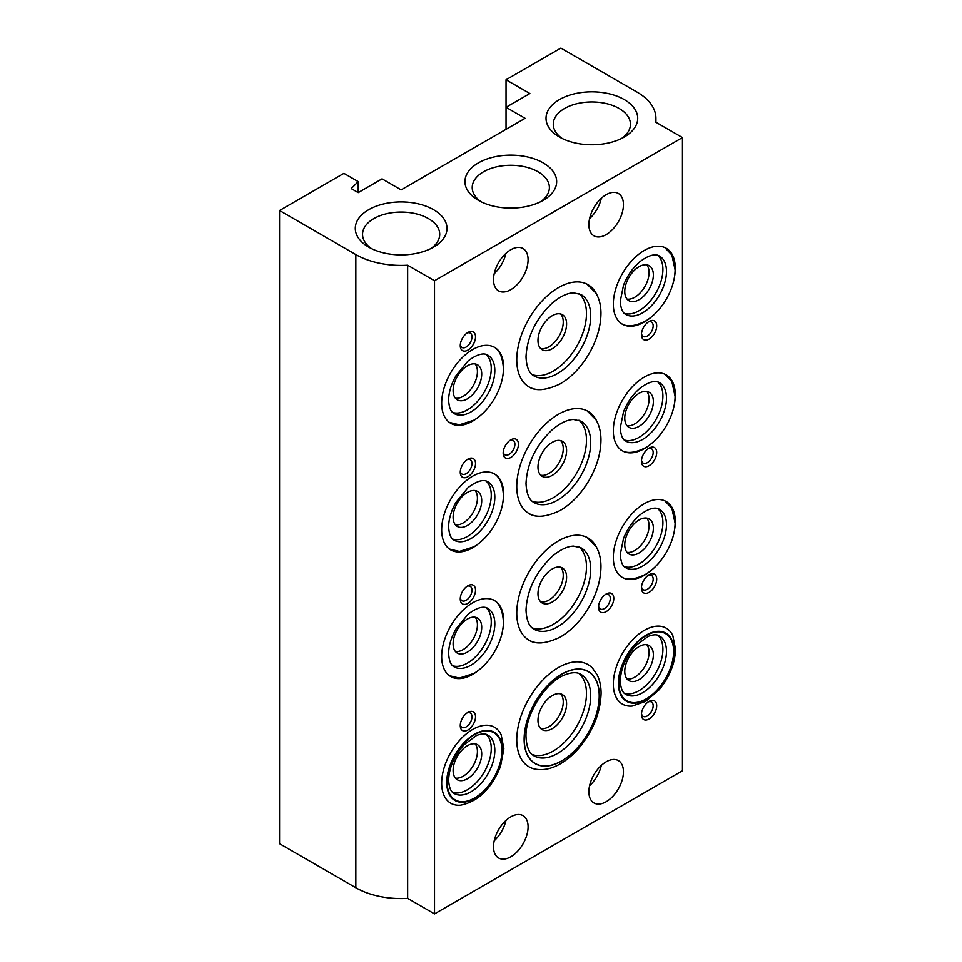 <?xml version="1.0" encoding="UTF-8"?>
<svg xmlns="http://www.w3.org/2000/svg" width="962" height="962" viewBox="0 0 962 962"><rect width="100%" height="100%" fill="white"/><g stroke="black" fill="none" stroke-linecap="round" stroke-linejoin="round"><path stroke-width="1.44" d="M503.174 453.054A10.786 6.229 -60 0 1 510.798 439.838A10.786 6.229 -60 0 1 518.434 444.252A10.786 6.229 -60 0 1 510.798 457.467A10.786 6.229 -60 0 1 503.174 453.054M503.234 451.936A8.285 4.786 120 0 0 504.894 454.81A8.285 4.786 120 0 0 513.179 450.024A8.285 4.786 120 0 0 513.179 440.452A8.285 4.786 120 0 0 509.86 440.452M598.532 607.226A10.786 6.229 -60 0 1 606.168 594.011A10.786 6.229 -60 0 1 613.792 598.412A10.786 6.229 -60 0 1 606.168 611.628A10.786 6.229 -60 0 1 598.532 607.226M598.592 606.096A8.285 4.786 120 0 0 600.252 608.982A8.285 4.786 120 0 0 608.549 604.196A8.285 4.786 120 0 0 608.549 594.612A8.285 4.786 120 0 0 605.23 594.624M358.213 192.628L358.213 181.614L351.238 188.6L358.213 192.628L382.058 178.86L401.13 189.875L525.108 118.302L506.036 107.287L529.87 93.518L506.036 79.762L560.87 48.1L637.157 92.148A64.057 36.989 180 0 1 655.928 118.302A64.057 36.989 180 0 1 655.591 122.054L682.455 137.566L434.511 280.724L407.647 265.211A64.057 36.989 180 0 1 355.832 254.569L279.545 210.522L343.915 173.352L358.213 181.614M407.647 265.211L407.647 898.388A64.057 36.989 0 0 1 355.832 887.746L279.545 843.698L279.545 210.522M624.29 99.579A45.851 26.479 180 0 1 624.29 137.013A45.851 26.479 180 0 1 559.439 137.013A45.851 26.479 180 0 1 559.439 99.579A45.851 26.479 180 0 1 624.29 99.579M562.229 138.504A38.588 22.282 180 0 1 553.27 124.23A38.588 22.282 180 0 1 577.092 103.643A38.588 22.282 180 0 1 619.143 108.478A38.588 22.282 180 0 1 630.447 124.23A38.588 22.282 180 0 1 621.5 138.504M543.229 162.891A45.851 26.479 180 0 1 543.229 200.336A45.851 26.479 180 0 1 478.379 200.336A45.851 26.479 180 0 1 478.379 162.891A45.851 26.479 180 0 1 543.229 162.891M481.168 201.816A38.588 22.282 180 0 1 472.21 187.554A38.588 22.282 180 0 1 496.031 166.967A38.588 22.282 180 0 1 538.083 171.801A38.588 22.282 180 0 1 549.386 187.554A38.588 22.282 180 0 1 540.44 201.816M433.561 209.692A45.851 26.479 180 0 1 433.561 247.138A45.851 26.479 180 0 1 368.711 247.138A45.851 26.479 180 0 1 368.711 209.692A45.851 26.479 180 0 1 433.561 209.692M371.5 248.617A38.588 22.282 180 0 1 362.542 234.343A38.588 22.282 180 0 1 386.363 213.768A38.588 22.282 180 0 1 428.415 218.59A38.588 22.282 180 0 1 439.718 234.343A38.588 22.282 180 0 1 430.772 248.617M494.215 273.653A24.447 14.117 120 0 0 505.928 253.379M493.518 279.689A24.447 14.117 -60 0 1 504.184 255.086A24.447 14.117 -60 0 1 523.027 248.545A24.447 14.117 -60 0 1 523.027 276.767A24.447 14.117 -60 0 1 498.581 290.885A24.447 14.117 -60 0 1 493.518 279.689M589.586 218.602A24.447 14.117 120 0 0 601.298 198.316M588.876 224.627A24.447 14.117 -60 0 1 599.554 200.036A24.447 14.117 -60 0 1 618.386 193.482A24.447 14.117 -60 0 1 618.386 221.705A24.447 14.117 -60 0 1 593.939 235.822A24.447 14.117 -60 0 1 588.876 224.627M494.215 840.764A24.447 14.117 120 0 0 505.928 820.478M493.518 846.8A24.447 14.117 -60 0 1 504.184 822.197A24.447 14.117 -60 0 1 523.027 815.644A24.447 14.117 -60 0 1 523.027 843.878A24.447 14.117 -60 0 1 498.581 857.984A24.447 14.117 -60 0 1 493.518 846.8M589.586 785.701A24.447 14.117 120 0 0 601.298 765.427M588.876 791.738A24.447 14.117 -60 0 1 599.554 767.135A24.447 14.117 -60 0 1 618.386 760.593A24.447 14.117 -60 0 1 618.386 788.816A24.447 14.117 -60 0 1 593.939 802.933A24.447 14.117 -60 0 1 588.876 791.738M532.13 374.579A47.006 27.14 120 0 0 576.743 346.32A47.006 27.14 120 0 0 578.908 293.554M624.266 313.323A33.718 19.468 120 0 0 655.928 292.929A33.718 19.468 120 0 0 657.755 255.315M452.609 412.433A33.718 19.468 120 0 0 484.271 392.039A33.718 19.468 120 0 0 486.099 354.425M532.13 501.214A47.006 27.14 120 0 0 576.743 472.955A47.006 27.14 120 0 0 578.908 420.19M624.266 439.959A33.718 19.468 120 0 0 655.928 419.564A33.718 19.468 120 0 0 657.755 381.95M452.609 539.069A33.718 19.468 120 0 0 484.271 518.674A33.718 19.468 120 0 0 486.099 481.06M532.13 627.849A47.006 27.14 120 0 0 576.743 599.591A47.006 27.14 120 0 0 578.908 546.825M624.266 566.594A33.718 19.468 120 0 0 655.928 546.2A33.718 19.468 120 0 0 657.755 508.585M452.609 665.704A33.718 19.468 120 0 0 484.271 645.31A33.718 19.468 120 0 0 486.099 607.695M541.834 389.574A59.007 34.067 -60 0 1 528.98 386.88A59.007 34.067 -60 0 1 528.98 318.747A59.007 34.067 -60 0 1 587.986 284.68A59.007 34.067 -60 0 1 596.741 294.468M651.43 316.943A43.831 25.301 -60 0 1 622.402 324.182A43.831 25.301 -60 0 1 622.402 273.581A43.831 25.301 -60 0 1 666.233 248.268A43.831 25.301 -60 0 1 675.3 268.338A43.831 25.301 -60 0 1 674.47 277.044M541.834 516.209A59.007 34.067 -60 0 1 528.98 513.516A59.007 34.067 -60 0 1 528.98 445.382A59.007 34.067 -60 0 1 587.986 411.315A59.007 34.067 -60 0 1 596.741 421.103M651.43 443.578A43.831 25.301 -60 0 1 622.402 450.829A43.831 25.301 -60 0 1 622.402 400.216A43.831 25.301 -60 0 1 666.233 374.903A43.831 25.301 -60 0 1 675.3 394.973A43.831 25.301 -60 0 1 674.47 403.679M541.834 642.844A59.007 34.067 -60 0 1 528.98 640.151A59.007 34.067 -60 0 1 528.98 572.017A59.007 34.067 -60 0 1 587.986 537.95A59.007 34.067 -60 0 1 596.741 547.739M651.43 570.213A43.831 25.301 -60 0 1 622.402 577.465A43.831 25.301 -60 0 1 622.402 526.851A43.831 25.301 -60 0 1 666.233 501.539A43.831 25.301 -60 0 1 675.3 521.608A43.831 25.301 -60 0 1 674.47 530.315M479.773 416.053A43.831 25.301 -60 0 1 450.745 423.292A43.831 25.301 -60 0 1 441.666 403.222A43.831 25.301 -60 0 1 460.798 359.115A43.831 25.301 -60 0 1 494.576 347.378A43.831 25.301 -60 0 1 502.813 376.142M481.709 374.05A20.226 11.676 120 0 0 477.525 364.79A20.226 11.676 120 0 0 461.94 370.202A20.226 11.676 120 0 0 453.102 390.56A20.226 11.676 120 0 0 457.299 399.819A20.226 11.676 120 0 0 472.883 394.408A20.226 11.676 120 0 0 481.709 374.05M479.773 542.688A43.831 25.301 -60 0 1 450.745 549.927A43.831 25.301 -60 0 1 441.666 529.858A43.831 25.301 -60 0 1 460.798 485.75A43.831 25.301 -60 0 1 494.576 474.013A43.831 25.301 -60 0 1 502.813 502.777M481.709 500.685A20.226 11.676 120 0 0 477.525 491.426A20.226 11.676 120 0 0 461.94 496.837A20.226 11.676 120 0 0 453.102 517.195A20.226 11.676 120 0 0 457.299 526.467A20.226 11.676 120 0 0 472.883 521.043A20.226 11.676 120 0 0 481.709 500.685M479.773 669.324A43.831 25.301 -60 0 1 450.745 676.563A43.831 25.301 -60 0 1 441.666 656.505A43.831 25.301 -60 0 1 460.798 612.385A43.831 25.301 -60 0 1 494.576 600.649A43.831 25.301 -60 0 1 502.813 629.413M481.709 627.32A20.226 11.676 120 0 0 477.525 618.061A20.226 11.676 120 0 0 461.94 623.472A20.226 11.676 120 0 0 453.102 643.831A20.226 11.676 120 0 0 457.299 653.102A20.226 11.676 120 0 0 472.883 647.679A20.226 11.676 120 0 0 481.709 627.32M455.375 398.184A20.226 11.676 120 0 0 473.232 385.666A20.226 11.676 120 0 0 475.144 363.949M566.594 323.941A20.226 11.676 -60 0 1 557.756 344.3A20.226 11.676 -60 0 1 542.171 349.723A20.226 11.676 -60 0 1 537.974 340.464A20.226 11.676 -60 0 1 546.813 320.105A20.226 11.676 -60 0 1 562.397 314.682A20.226 11.676 -60 0 1 566.594 323.941M540.644 348.521A20.226 11.676 120 0 0 559.066 336.111A20.226 11.676 120 0 0 560.593 313.961M653.366 274.94A20.226 11.676 -60 0 1 644.54 295.298A20.226 11.676 -60 0 1 628.956 300.721A20.226 11.676 -60 0 1 624.759 291.462A20.226 11.676 -60 0 1 633.597 271.104A20.226 11.676 -60 0 1 649.182 265.68A20.226 11.676 -60 0 1 653.366 274.94M627.032 299.086A20.226 11.676 120 0 0 644.889 286.568A20.226 11.676 120 0 0 646.801 264.839M460.257 345.695A10.786 6.229 -60 0 1 467.893 332.479A10.786 6.229 -60 0 1 475.517 336.88A10.786 6.229 -60 0 1 467.893 350.096A10.786 6.229 -60 0 1 460.257 345.695M460.317 344.564A8.285 4.786 120 0 0 461.976 347.45A8.285 4.786 120 0 0 470.262 342.664A8.285 4.786 120 0 0 470.262 333.08A8.285 4.786 120 0 0 466.943 333.092M641.45 334.68A10.786 6.229 -60 0 1 649.085 321.464A10.786 6.229 -60 0 1 656.709 325.865A10.786 6.229 -60 0 1 649.085 339.081A10.786 6.229 -60 0 1 641.45 334.68M641.51 333.561A8.285 4.786 120 0 0 643.169 336.435A8.285 4.786 120 0 0 651.454 331.649A8.285 4.786 120 0 0 651.454 322.078A8.285 4.786 120 0 0 648.135 322.078M455.375 524.819A20.226 11.676 120 0 0 473.232 512.301A20.226 11.676 120 0 0 475.144 490.584M566.594 450.577A20.226 11.676 -60 0 1 557.756 470.935A20.226 11.676 -60 0 1 542.171 476.358A20.226 11.676 -60 0 1 537.974 467.099A20.226 11.676 -60 0 1 546.813 446.741A20.226 11.676 -60 0 1 562.397 441.317A20.226 11.676 -60 0 1 566.594 450.577M540.644 475.156A20.226 11.676 120 0 0 559.066 462.746A20.226 11.676 120 0 0 560.593 440.596M653.366 401.575A20.226 11.676 -60 0 1 644.54 421.933A20.226 11.676 -60 0 1 628.956 427.356A20.226 11.676 -60 0 1 624.759 418.097A20.226 11.676 -60 0 1 633.597 397.739A20.226 11.676 -60 0 1 649.182 392.316A20.226 11.676 -60 0 1 653.366 401.575M627.032 425.721A20.226 11.676 120 0 0 644.889 413.203A20.226 11.676 120 0 0 646.801 391.474M460.257 472.33A10.786 6.229 -60 0 1 467.893 459.114A10.786 6.229 -60 0 1 475.517 463.516A10.786 6.229 -60 0 1 467.893 476.731A10.786 6.229 -60 0 1 460.257 472.33M460.317 471.212A8.285 4.786 120 0 0 461.976 474.086A8.285 4.786 120 0 0 470.262 469.3A8.285 4.786 120 0 0 470.262 459.728A8.285 4.786 120 0 0 466.943 459.728M641.45 461.315A10.786 6.229 -60 0 1 649.085 448.1A10.786 6.229 -60 0 1 656.709 452.513A10.786 6.229 -60 0 1 649.085 465.716A10.786 6.229 -60 0 1 641.45 461.315M641.51 460.197A8.285 4.786 120 0 0 643.169 463.071A8.285 4.786 120 0 0 651.454 458.285A8.285 4.786 120 0 0 651.454 448.713A8.285 4.786 120 0 0 648.135 448.713M455.375 651.454A20.226 11.676 120 0 0 473.232 638.936A20.226 11.676 120 0 0 475.144 617.219M566.594 577.212A20.226 11.676 -60 0 1 557.756 597.57A20.226 11.676 -60 0 1 542.171 602.994A20.226 11.676 -60 0 1 537.974 593.734A20.226 11.676 -60 0 1 546.813 573.376A20.226 11.676 -60 0 1 562.397 567.953A20.226 11.676 -60 0 1 566.594 577.212M540.644 601.791A20.226 11.676 120 0 0 559.066 589.381A20.226 11.676 120 0 0 560.593 567.231M653.366 528.21A20.226 11.676 -60 0 1 644.54 548.568A20.226 11.676 -60 0 1 628.956 553.992A20.226 11.676 -60 0 1 624.759 544.732A20.226 11.676 -60 0 1 633.597 524.374A20.226 11.676 -60 0 1 649.182 518.951A20.226 11.676 -60 0 1 653.366 528.21M627.032 552.356A20.226 11.676 120 0 0 644.889 539.838A20.226 11.676 120 0 0 646.801 518.109M460.257 598.965A10.786 6.229 -60 0 1 467.893 585.75A10.786 6.229 -60 0 1 475.517 590.151A10.786 6.229 -60 0 1 467.893 603.366A10.786 6.229 -60 0 1 460.257 598.965M460.317 597.847A8.285 4.786 120 0 0 461.976 600.721A8.285 4.786 120 0 0 470.262 595.935A8.285 4.786 120 0 0 470.262 586.363A8.285 4.786 120 0 0 466.943 586.363M641.45 587.95A10.786 6.229 -60 0 1 649.085 574.735A10.786 6.229 -60 0 1 656.709 579.148A10.786 6.229 -60 0 1 649.085 592.351A10.786 6.229 -60 0 1 641.45 587.95M641.51 586.832A8.285 4.786 120 0 0 643.169 589.706A8.285 4.786 120 0 0 651.454 584.92A8.285 4.786 120 0 0 651.454 575.348A8.285 4.786 120 0 0 648.135 575.348M532.13 754.485A47.006 27.14 120 0 0 576.743 726.226A47.006 27.14 120 0 0 578.908 673.46M534.487 768.951A59.007 34.067 -60 0 1 528.98 698.652A59.007 34.067 -60 0 1 592.616 668.277L597.125 674.783C599.771 680.17 601.094 686.375 601.082 693.398C600.456 712.746 593.073 730.952 578.956 748.027C573.16 754.737 566.931 760.004 560.257 763.852C551.334 768.987 542.736 770.682 534.487 768.951M441.666 783.14A43.831 25.301 -60 0 1 466.45 733.753A43.831 25.301 -60 0 1 501.166 734.74L503.872 748.809L500.529 766.305C491.534 788.696 478.186 801.659 460.497 805.182A43.831 25.301 -60 0 1 441.666 783.14M452.609 792.339A33.718 19.468 120 0 0 484.271 771.945A33.718 19.468 120 0 0 486.099 734.331M624.266 693.241A33.718 19.468 120 0 0 655.928 672.847A33.718 19.468 120 0 0 657.755 635.221M632.154 706.072A43.831 25.301 -60 0 1 622.402 653.487A43.831 25.301 -60 0 1 672.823 635.641L675.528 649.109C675.071 663.479 669.612 677.032 659.162 689.742L645.694 701.382L632.154 706.072M481.709 753.955A20.226 11.676 120 0 0 477.525 744.696A20.226 11.676 120 0 0 461.94 750.107A20.226 11.676 120 0 0 453.102 770.466A20.226 11.676 120 0 0 457.299 779.737A20.226 11.676 120 0 0 472.883 774.314A20.226 11.676 120 0 0 481.709 753.955M653.366 654.845A20.226 11.676 120 0 0 649.182 645.586A20.226 11.676 120 0 0 633.597 651.009A20.226 11.676 120 0 0 624.759 671.368A20.226 11.676 120 0 0 628.956 680.627A20.226 11.676 120 0 0 644.54 675.204A20.226 11.676 120 0 0 653.366 654.845M566.594 703.847A20.226 11.676 120 0 0 562.397 694.588A20.226 11.676 120 0 0 546.813 700.011A20.226 11.676 120 0 0 537.974 720.37A20.226 11.676 120 0 0 542.171 729.629A20.226 11.676 120 0 0 557.756 724.206A20.226 11.676 120 0 0 566.594 703.847M455.375 778.09A20.226 11.676 120 0 0 473.232 765.572A20.226 11.676 120 0 0 475.144 743.854M540.644 728.426A20.226 11.676 120 0 0 559.066 716.017A20.226 11.676 120 0 0 560.593 693.867M627.032 678.992A20.226 11.676 120 0 0 644.889 666.474A20.226 11.676 120 0 0 646.801 644.744M460.257 725.601A10.786 6.229 -60 0 1 467.893 712.385A10.786 6.229 -60 0 1 475.517 716.786A10.786 6.229 -60 0 1 467.893 730.002A10.786 6.229 -60 0 1 460.257 725.601M460.317 724.482A8.285 4.786 120 0 0 461.976 727.356A8.285 4.786 120 0 0 470.262 722.57A8.285 4.786 120 0 0 470.262 712.998A8.285 4.786 120 0 0 466.943 712.998M641.45 714.586A10.786 6.229 -60 0 1 649.085 701.37A10.786 6.229 -60 0 1 656.709 705.783A10.786 6.229 -60 0 1 649.085 718.987A10.786 6.229 -60 0 1 641.45 714.586M641.51 713.467A8.285 4.786 120 0 0 643.169 716.341A8.285 4.786 120 0 0 651.454 711.555A8.285 4.786 120 0 0 651.454 701.983A8.285 4.786 120 0 0 648.135 701.983M407.647 898.388L434.511 913.9L682.455 770.754L682.455 137.566M434.511 913.9L434.511 280.724M506.036 129.317L506.036 79.762M355.832 887.746L355.832 254.569M580.988 294.504A47.006 27.14 -60 0 1 580.988 348.773A47.006 27.14 -60 0 1 533.982 375.901C532.371 374.94 526.779 372.354 526.01 356.842C527.104 336.592 535.894 318.626 552.392 302.946C560.221 296.44 567.243 293.073 573.46 292.833L580.988 294.504M659.499 256.06A33.718 19.468 -60 0 1 659.499 294.997A33.718 19.468 -60 0 1 625.781 314.466C624.903 313.84 620.923 312.53 620.286 301.094L623.52 285.209C627.38 275.517 632.9 267.628 640.115 261.532C652.513 252.236 658.056 255.05 659.499 256.06M487.842 355.17A33.718 19.468 -60 0 1 487.842 394.107A33.718 19.468 -60 0 1 454.124 413.564C453.246 412.951 449.266 411.64 448.629 400.204C448.701 392.46 451.166 384.271 456.012 375.649L468.061 360.966C480.784 351.226 486.447 354.184 487.842 355.17M580.988 421.14A47.006 27.14 -60 0 1 580.988 475.408A47.006 27.14 -60 0 1 533.982 502.537C532.371 501.575 526.779 498.989 526.01 483.477C527.104 463.227 535.894 445.262 552.392 429.581C560.221 423.076 567.243 419.709 573.46 419.468L580.988 421.14M659.499 382.696A33.718 19.468 -60 0 1 659.499 421.633A33.718 19.468 -60 0 1 625.781 441.101C624.903 440.476 620.923 439.165 620.286 427.729L623.52 411.844C627.38 402.152 632.9 394.264 640.115 388.167C652.513 378.872 658.056 381.698 659.499 382.696M487.842 481.806A33.718 19.468 -60 0 1 487.842 520.743A33.718 19.468 -60 0 1 454.124 540.211C453.246 539.586 449.266 538.275 448.629 526.839C448.701 519.095 451.166 510.906 456.012 502.284L468.061 487.602C480.784 477.861 486.447 480.82 487.842 481.806M580.988 547.775A47.006 27.14 -60 0 1 580.988 602.044A47.006 27.14 -60 0 1 533.982 629.184C532.371 628.21 526.779 625.625 526.01 610.112C527.104 589.862 535.894 571.897 552.392 556.216C560.221 549.711 567.243 546.344 573.46 546.115L580.988 547.775M659.499 509.343A33.718 19.468 -60 0 1 659.499 548.268A33.718 19.468 -60 0 1 625.781 567.736C624.903 567.111 620.923 565.8 620.286 554.365L623.52 538.479C627.38 528.787 632.9 520.899 640.115 514.802C652.513 505.507 658.056 508.333 659.499 509.343M487.842 608.441A33.718 19.468 -60 0 1 487.842 647.378A33.718 19.468 -60 0 1 454.124 666.846C453.246 666.221 449.266 664.91 448.629 653.475C448.701 645.73 451.166 637.553 456.012 628.92L468.061 614.237C480.784 604.497 486.447 607.455 487.842 608.441M580.988 674.41A47.006 27.14 -60 0 1 580.988 728.679A47.006 27.14 -60 0 1 533.982 755.819C532.491 754.893 526.815 752.476 526.01 736.748C525.144 714.778 545.37 682.491 564.213 675.12C571.524 672.173 577.116 671.933 580.988 674.41M524.242 739.201A53.006 30.604 120 0 0 580.471 744.215A53.006 30.604 120 0 0 580.471 669.263A53.006 30.604 120 0 0 524.242 739.201M599.326 695.851A53.175 30.7 -60 0 1 542.929 766.017A53.175 30.7 -60 0 1 542.929 690.812A53.175 30.7 -60 0 1 599.326 695.851M446.729 782.407A39.358 22.727 -60 0 1 474.567 734.21A39.358 22.727 -60 0 1 502.392 750.276A39.358 22.727 -60 0 1 474.567 798.484A39.358 22.727 -60 0 1 446.729 782.407M447.15 782.166A38.769 22.391 120 0 0 488.275 785.846A38.769 22.391 120 0 0 488.275 731.012A38.769 22.391 120 0 0 447.15 782.166M487.842 735.076A33.718 19.468 -60 0 1 487.842 774.013A33.718 19.468 -60 0 1 454.124 793.482C453.246 792.856 449.266 791.534 448.629 780.11C449.086 767.712 454.184 755.952 463.937 744.804L476.467 735.509C481.553 733.561 485.353 733.417 487.842 735.076M659.499 635.978A33.718 19.468 -60 0 1 659.499 674.903A33.718 19.468 -60 0 1 625.781 694.372C624.903 693.746 620.923 692.436 620.286 681C620.743 668.614 625.841 656.842 635.593 645.706L648.123 636.411C653.21 634.451 657.01 634.307 659.499 635.978M618.807 683.068A38.769 22.391 120 0 0 659.932 686.736A38.769 22.391 120 0 0 659.932 631.902A38.769 22.391 120 0 0 618.807 683.068M674.049 651.166A39.358 22.727 -60 0 1 632.299 703.102A39.358 22.727 -60 0 1 632.299 647.438A39.358 22.727 -60 0 1 674.049 651.166M527.982 386.303C535.137 391.462 545.839 390.656 560.1 383.898C571.416 377.272 581.036 367.268 588.96 353.884C596.933 339.983 600.937 326.286 600.961 312.794C600.865 305.267 599.23 298.749 596.043 293.23L586.988 284.103M620.731 323.22C626.478 327.284 634.848 326.515 645.851 320.899C653.859 315.945 660.653 308.73 666.245 299.266C671.897 289.442 674.855 279.677 675.12 269.985L671.873 255.002L664.562 247.306M492.905 346.416C499.29 349.362 502.813 356.998 503.451 369.336C503.162 378.739 500.312 388.227 494.913 397.811C489.225 407.623 482.251 415.067 473.989 420.129L459.391 424.807L449.074 422.33M527.982 512.938C535.137 518.097 545.839 517.291 560.1 510.533C571.416 503.908 581.036 493.903 588.96 480.519C596.933 466.618 600.937 452.922 600.961 439.43C600.865 431.902 599.23 425.384 596.043 419.865L586.988 410.738M620.731 449.855C626.478 453.92 634.848 453.15 645.851 447.534C653.859 442.58 660.653 435.365 666.245 425.901C671.897 416.077 674.855 406.313 675.12 396.633L671.873 381.637L664.562 373.941M492.905 473.051C499.29 475.998 502.813 483.633 503.451 495.971C503.162 505.375 500.312 514.874 494.913 524.446C489.225 534.259 482.251 541.702 473.989 546.765L459.391 551.454L449.074 548.965M527.982 639.574C535.137 644.732 545.839 643.927 560.1 637.169C571.416 630.543 581.036 620.538 588.96 607.154C596.933 593.253 600.937 579.557 600.961 566.065C600.865 558.537 599.23 552.02 596.043 546.5L586.988 537.373M620.731 576.491C626.478 580.555 634.848 579.785 645.851 574.17C653.859 569.215 660.653 562 666.245 552.537C671.897 542.712 674.855 532.948 675.12 523.268L671.873 508.273L664.562 500.577M492.905 599.687C499.29 602.633 502.813 610.269 503.451 622.606C503.162 632.01 500.312 641.51 494.913 651.082C489.225 660.894 482.251 668.337 473.989 673.4L459.391 678.09L449.074 675.601M655.928 122.246L655.928 118.302"/></g></svg>
